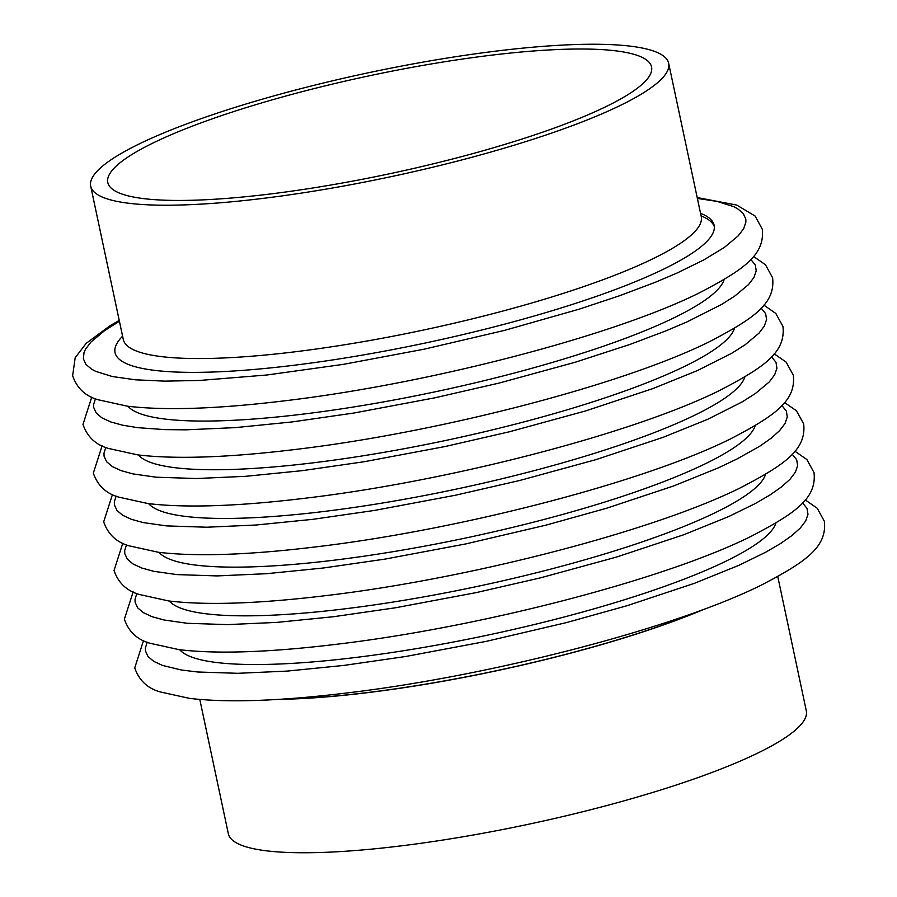 <?xml version="1.0" encoding="UTF-8"?>
<svg xmlns="http://www.w3.org/2000/svg" width="897" height="897" viewBox="0 0 897 897"><rect width="100%" height="100%" fill="white"/><g stroke="black" fill="none" stroke-linecap="round" stroke-linejoin="round"><path stroke-width="1.35" d="M701.106 215.93C708.35 218.778 712.745 222.333 714.292 226.593M470.477 154.25A277.947 50.019 -12 0 0 586.548 115.433A277.947 50.019 -12 0 0 651.558 66.939A277.947 50.019 -12 0 0 556.398 49.582A277.947 50.019 -12 0 0 112.17 170.352A277.947 50.019 -12 0 0 107.808 182.517A277.947 50.019 -12 0 0 470.477 154.25M281.669 699.178A294.911 53.08 -12 0 0 702.833 609.657M705.704 608.592A295.449 53.17 168 0 1 278.608 699.368M777.777 576.592L806.313 710.839A295.449 53.17 168 0 1 804.015 720.538A295.449 53.17 168 0 1 801.671 723.778A295.449 53.17 168 0 1 329.479 852.15A295.449 53.17 168 0 1 228.331 833.694L199.796 699.447M90.698 186.15L123.293 339.492A295.438 53.17 -12 0 0 423.328 330.074A295.438 53.17 -12 0 0 701.252 216.637L668.657 63.306A295.438 53.17 -12 0 0 567.509 44.85A295.438 53.17 -12 0 0 95.34 173.222A295.438 53.17 -12 0 0 92.996 176.462A295.438 53.17 -12 0 0 90.698 186.15A295.438 53.17 -12 0 0 476.195 156.112A295.438 53.17 -12 0 0 668.657 63.306M700.557 213.34A306.213 55.109 168 0 1 426.041 342.856A306.213 55.109 168 0 1 122.586 336.196M697.384 198.428L716.871 201.365L733.511 206.557L737.547 208.687L743.254 213.531L745.811 219.092L745.889 222.131L743.647 228.69L738.242 235.821L724.316 247.46L703.685 259.984L676.798 273.148L655.673 282.129L619.704 295.696L579.305 309.129L504.506 330.388L424.315 349.157L343.551 364.328L267.037 374.98L199.358 380.474L164.723 381.135L135.492 379.812L112.304 376.527L95.654 371.336L91.629 369.205L85.91 364.361L83.365 358.8L84.004 352.555L85.518 349.202L90.933 342.071L104.859 330.432L119.424 321.272M724.148 279.539A306.213 55.109 168 0 1 436.402 391.552A306.213 55.109 168 0 1 127.968 406.263M750.8 259.424L755.274 264.918L756.238 270.827L753.996 277.386L748.591 284.517L734.665 296.145L721.637 304.419L687.147 321.844L666.023 330.825L630.064 344.392L575.347 362.209L499.102 383.075L434.664 397.853L353.9 413.024L292.119 421.938L235.44 427.611L186.049 429.831L164.7 429.618L137.409 427.634L122.654 425.212L110.802 421.96L101.978 417.901L96.271 413.057L93.714 407.496L93.636 404.457L95.43 398.728M734.497 328.235A306.213 55.109 168 0 1 446.751 440.236A306.213 55.109 168 0 1 138.317 454.958M761.149 308.12L765.634 313.614L766.587 319.523L764.345 326.071L758.94 333.213L745.015 344.84L731.986 353.115L697.496 370.539L652.938 388.569L585.696 410.904L509.451 431.771L445.013 446.549L364.249 461.72L302.468 470.633L245.8 476.307L196.409 478.527L156.19 477.204L133.003 473.908L121.151 470.656L112.327 466.586L106.62 461.753L104.063 456.181L103.985 453.142L105.79 447.412M744.846 376.931A306.213 55.109 168 0 1 457.1 488.932A306.213 55.109 168 0 1 148.667 503.654M771.498 356.815L775.983 362.31L776.937 368.219L774.694 374.767L769.29 381.909L755.364 393.536L742.335 401.811L707.845 419.235L663.287 437.265L596.045 459.6L519.8 480.467L455.373 495.245L374.598 510.415L312.818 519.329L256.15 525.003L206.759 527.223L166.539 525.9L143.352 522.603L131.5 519.352L122.676 515.282L116.969 510.449L114.412 504.876L114.334 501.838L116.139 496.108M802.546 502.892L807.031 508.397L807.984 514.306L805.753 520.854L800.348 527.985L791.827 535.632L780.267 543.717L765.791 552.16L738.893 565.323L694.334 583.353L627.104 605.688L566.612 622.552L486.421 641.333L405.646 656.503L343.876 665.417L287.197 671.091L237.806 673.311L197.598 671.988L181.429 670.003L162.559 665.439L153.735 661.369L148.016 656.537L145.471 650.964L145.392 647.926L147.186 642.196M775.894 523.018A306.213 55.109 168 0 1 488.147 635.02A306.213 55.109 168 0 1 179.714 649.742M792.197 454.207L796.682 459.701L797.635 465.61L795.404 472.158L789.999 479.29L781.478 486.936L769.918 495.021L755.442 503.464L728.543 516.627L683.985 534.657L616.755 556.992L540.499 577.847L476.072 592.637L395.297 607.807L333.516 616.721L276.848 622.395L227.457 624.615L187.249 623.292L164.05 619.995L152.21 616.744L143.385 612.673L137.667 607.841L135.122 602.268L135.043 599.23L136.837 593.5M765.545 474.322A306.213 55.109 168 0 1 477.798 586.324A306.213 55.109 168 0 1 169.365 601.046M781.848 405.511L786.333 411.005L787.286 416.914L785.054 423.462L779.65 430.594L771.128 438.241L759.568 446.325L736.796 459.096L718.194 467.931L673.636 485.961L606.394 508.296L545.903 525.16L465.722 543.941L384.948 559.111L323.167 568.025L266.499 573.699L217.108 575.919L176.9 574.596L153.701 571.299L141.861 568.048L133.036 563.978L127.318 559.145L124.773 553.572L124.694 550.534L126.488 544.804M755.196 425.627A306.213 55.109 168 0 1 467.449 537.628A306.213 55.109 168 0 1 159.016 552.35M697.193 197.553L736.729 205.065L755.117 216.054L762.259 229.116C765.13 255.107 743.321 269.885 699.593 292.758C613.212 335.882 428.979 383.703 285.302 400.735C218.15 408.897 165.508 410.714 127.352 406.184L98.165 399.759C85.406 396.182 76.895 388.166 72.635 375.708L75.18 357.724L86.179 343.349L110.219 325.611L119.234 320.397M753.491 256.43L765.466 264.75L772.609 277.812C775.479 303.791 753.671 318.581 709.942 341.454C623.561 384.578 439.339 432.399 295.651 449.431C228.5 457.593 175.857 459.41 137.701 454.88L108.515 448.455C95.755 444.878 87.244 436.85 82.984 424.404L91.763 397.091M763.84 305.126L775.815 313.445L782.958 326.508C785.828 352.487 764.02 367.277 720.291 390.139C633.91 433.273 449.689 481.095 306 498.127C238.86 506.289 186.206 508.106 148.05 503.576L118.864 497.151C106.104 493.574 97.594 485.546 93.333 473.1L102.112 445.787M774.189 353.822L786.164 362.141L793.318 375.204C796.177 401.183 774.369 415.973 730.64 438.835C644.259 481.969 460.038 529.791 316.349 546.822C249.209 554.985 196.555 556.802 158.399 552.272L129.213 545.847C116.453 542.259 107.943 534.242 103.682 521.796L112.461 494.482M805.248 499.909L817.223 508.229L824.365 521.292C827.225 547.271 805.428 562.06 761.688 584.922C675.318 628.057 491.085 675.867 347.397 692.91C280.256 701.073 227.603 702.889 189.446 698.359L160.271 691.935C147.5 688.347 138.99 680.33 134.741 667.873L143.509 640.559M794.888 451.213L806.874 459.533L814.016 472.596C816.875 498.575 795.067 513.364 751.338 536.227C664.969 579.361 480.736 627.182 337.048 644.214C269.907 652.377 217.253 654.193 179.097 649.663L149.922 643.239C137.151 639.651 128.641 631.634 124.391 619.177L133.16 591.874M784.539 402.518L796.514 410.837L803.667 423.9C806.526 449.879 784.718 464.668 740.989 487.531C654.608 530.665 470.387 578.487 326.699 595.518C259.558 603.681 206.904 605.497 168.748 600.968L139.573 594.543C126.802 590.955 118.292 582.938 114.042 570.481L122.811 543.178"/></g></svg>
